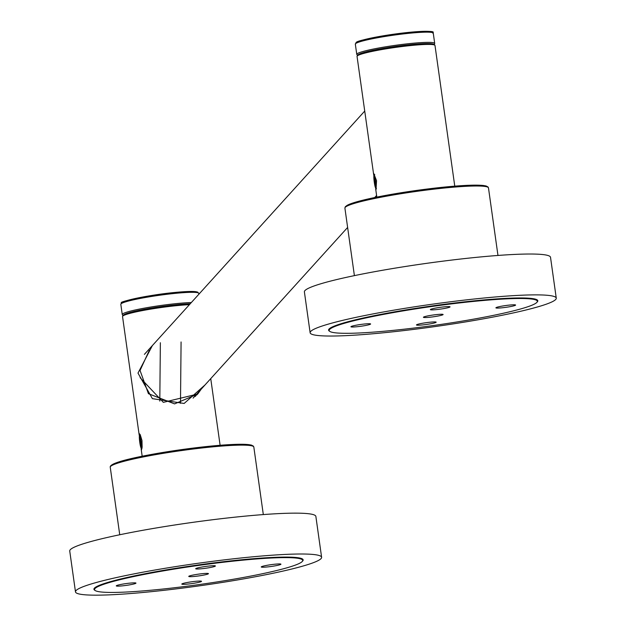 <?xml version="1.0" encoding="UTF-8"?>
<svg xmlns="http://www.w3.org/2000/svg" width="626" height="626" viewBox="0 0 626 626"><rect width="100%" height="100%" fill="white"/><g stroke="black" fill="none" stroke-linecap="round" stroke-linejoin="round"><path stroke-width="0.94" d="M432.323 316.936A9.946 0.9 -8 0 1 423.419 317.288A9.946 0.9 -8 0 1 433.137 315.011A9.946 0.9 -8 0 1 443.106 314.518A9.946 0.9 -8 0 1 432.323 316.936M515.55 305.167A9.946 0.9 -8 0 1 505.338 307.405A9.946 0.9 -8 0 1 495.902 307.828A9.946 0.9 -8 0 1 505.62 305.551A9.946 0.9 -8 0 1 515.597 305.058A9.946 0.9 -8 0 1 515.55 305.167M441.142 307.202A9.946 0.9 -8 0 1 450.047 306.857A9.946 0.9 -8 0 1 440.328 309.127A9.946 0.9 -8 0 1 430.359 309.62A9.946 0.9 -8 0 1 441.142 307.202M350.975 326.647A9.946 0.9 -8 0 1 361.179 324.401A9.946 0.9 -8 0 1 370.615 323.978A9.946 0.9 -8 0 1 360.897 326.256A9.946 0.9 -8 0 1 350.928 326.749A9.946 0.9 -8 0 1 350.975 326.647M425.383 324.604A9.946 0.9 -8 0 1 416.47 324.957A9.946 0.9 -8 0 1 426.196 322.68A9.946 0.9 -8 0 1 436.165 322.187A9.946 0.9 -8 0 1 425.383 324.604M443.185 304.948A105.113 9.531 -8 0 1 537.351 301.27A105.113 9.531 -8 0 1 434.585 325.34A105.113 9.531 -8 0 1 329.166 330.536A105.113 9.531 -8 0 1 443.185 304.948M197.667 576.069A9.946 0.9 -8 0 1 188.762 576.413A9.946 0.9 -8 0 1 198.481 574.144A9.946 0.9 -8 0 1 208.45 573.651A9.946 0.9 -8 0 1 197.667 576.069M280.894 564.292A9.946 0.9 -8 0 1 270.69 566.538A9.946 0.9 -8 0 1 261.253 566.953A9.946 0.9 -8 0 1 270.972 564.683A9.946 0.9 -8 0 1 280.941 564.19A9.946 0.9 -8 0 1 280.894 564.292M206.486 566.327A9.946 0.9 -8 0 1 215.391 565.982A9.946 0.9 -8 0 1 205.672 568.259A9.946 0.9 -8 0 1 195.703 568.752A9.946 0.9 -8 0 1 206.486 566.327M116.319 585.772A9.946 0.9 -8 0 1 126.53 583.526A9.946 0.9 -8 0 1 135.967 583.111A9.946 0.9 -8 0 1 126.249 585.388A9.946 0.9 -8 0 1 116.272 585.873A9.946 0.9 -8 0 1 116.319 585.772M190.727 583.737A9.946 0.9 -8 0 1 181.822 584.081A9.946 0.9 -8 0 1 191.54 581.804A9.946 0.9 -8 0 1 201.509 581.311A9.946 0.9 -8 0 1 190.727 583.737M208.528 564.073A105.113 9.531 -8 0 1 302.702 560.403A105.113 9.531 -8 0 1 199.937 584.465A105.113 9.531 -8 0 1 94.518 589.661A105.113 9.531 -8 0 1 208.528 564.073M373.878 176L373.73 173.449L376.531 180.64L376.03 189.788L375.545 187.69M140.122 377.713L163.339 402.346L197.714 394.028L201.267 389.082M205.023 384.935L184.146 403.457L152.392 398.652L137.994 373.096L152.392 345.544M141.038 447.84L141.453 449.984L142.133 447.238L141.985 440.516L140.208 434.624L139.222 433.599L139.371 436.15M195.547 396.172L197.886 392.815M199.42 391.125L196.987 394.81M196.893 393.91A32.622 32.302 -137.8 0 1 195.281 396.407M140.96 441.119A6.213 0.665 82.6 0 1 141.1 447.903A6.213 0.665 82.6 0 1 139.708 441.854A6.213 0.665 82.6 0 1 139.496 435.649A6.213 0.665 82.6 0 1 140.96 441.119M140.021 437.433L141.171 445.602L140.717 446.103L139.567 437.934L140.021 437.433M139.567 437.934L140.114 437.864M139.919 442.269L140.889 442.136M375.78 187.69A6.213 0.665 82.6 0 1 375.608 187.753A6.213 0.665 82.6 0 1 374.215 181.704A6.213 0.665 82.6 0 1 374.012 175.499A6.213 0.665 82.6 0 1 375.428 180.711A6.213 0.665 82.6 0 1 375.78 187.69M375.577 183.246L375.569 186.29L374.872 184.662L374.184 176.947L375.577 183.246M374.184 179.983L375.076 179.873M374.872 184.662L375.577 184.568M94.956 590.365A105.638 9.57 -8 0 1 93.939 589.285A105.638 9.57 -8 0 1 197.213 565.106A105.638 9.57 -8 0 1 303.148 559.879A105.638 9.57 -8 0 1 302.475 561.201M321.608 557.289L315.872 516.434A124.277 11.26 172 0 0 220.861 518.743A124.277 11.26 172 0 0 69.736 551.029L75.48 591.875A124.277 11.26 172 0 0 200.109 585.74A124.277 11.26 172 0 0 321.608 557.289A124.277 11.26 172 0 0 226.604 559.597A124.277 11.26 172 0 0 75.48 591.875M329.605 331.24A105.638 9.57 -8 0 1 328.587 330.152A105.638 9.57 -8 0 1 431.862 305.973A105.638 9.57 -8 0 1 537.804 300.754A105.638 9.57 -8 0 1 537.124 302.076M556.264 298.156L550.52 257.302A124.277 11.26 172 0 0 439.186 261.645A124.277 11.26 172 0 0 304.392 291.896L310.128 332.75A124.277 11.26 172 0 0 434.765 326.608A124.277 11.26 172 0 0 556.264 298.156A124.277 11.26 172 0 0 444.93 302.499A124.277 11.26 172 0 0 310.128 332.75M344.918 208.176A72.491 6.573 -8 0 1 344.903 208.09A72.491 6.573 -8 0 1 414.795 191.634A72.491 6.573 -8 0 1 488.476 187.91L497.967 255.455M487.294 186.955A71.458 6.479 172 0 0 414.678 190.703A71.458 6.479 172 0 0 345.779 206.846M119.738 534.76L110.246 467.223A72.491 6.573 -8 0 1 145.467 456.518A72.491 6.573 -8 0 1 243.819 445.141A72.491 6.573 -8 0 1 253.827 447.042L263.319 514.58M252.638 446.088A71.458 6.479 172 0 0 242.794 444.288A71.458 6.479 172 0 0 145.842 455.509A71.458 6.479 172 0 0 111.123 465.979M373.722 175.022L357.047 56.41A39.352 3.568 -8 0 1 357.227 55.996A39.352 3.568 -8 0 1 397.635 47.107A39.352 3.568 -8 0 1 434.992 45.455L454.766 186.141M433.787 44.775A38.319 3.474 172 0 0 398.512 46.042A38.319 3.474 172 0 0 358.103 54.838M434.405 44.493L434.702 43.413A39.352 3.568 172 0 0 392.087 45.808A39.352 3.568 172 0 0 356.765 54.368L357.344 55.323M355.498 44.423A39.352 3.568 -8 0 1 355.325 44.149A39.352 3.568 -8 0 1 390.655 35.596A39.352 3.568 -8 0 1 433.27 33.194L434.702 43.413M432.065 32.521A38.319 3.474 172 0 0 393.668 34.211A38.319 3.474 172 0 0 356.296 43.171M191.321 302.554A39.352 3.568 172 0 0 138.933 309.189A39.352 3.568 172 0 0 122.25 314.518L122.837 315.473M122.25 314.518L120.818 304.299A39.352 3.568 -8 0 1 137.493 298.978A39.352 3.568 -8 0 1 191.759 292.311A39.352 3.568 -8 0 1 198.763 293.351L198.88 294.212M197.558 292.671A38.319 3.474 172 0 0 190.774 291.458A38.319 3.474 172 0 0 137.939 297.953A38.319 3.474 172 0 0 121.788 303.32M189.396 304.682A39.352 3.568 172 0 0 148.55 309.487A39.352 3.568 172 0 0 122.712 316.146A39.352 3.568 172 0 0 122.539 316.56L123.197 315.097L130.067 312.429L156.962 307.186L178.512 304.533L190.241 303.751A38.319 3.474 -8 0 0 149.95 308.305A38.319 3.474 -8 0 0 123.596 314.988M328.971 329.143L329.166 330.536M537.155 299.885L537.351 301.27M94.323 588.276L94.518 589.661M302.507 559.018L302.702 560.403M488.476 187.91L488.045 187.002L486.105 185.969L483.037 185.437L454.296 186.18L408.332 191.626L360.936 200.672L349.504 204.193L345.38 206.611L344.903 208.09L354.394 275.628M253.827 447.042L253.397 446.135L251.456 445.102L248.381 444.57L219.648 445.313L145.788 455.509C121.389 460.251 109.542 464.156 110.246 467.223M375.694 189.044L376.821 197.096M357.047 56.41L357.704 54.939L364.575 52.279L391.469 47.036L413.027 44.383L430.391 43.617L433.834 44.172L434.992 45.455M364.731 111.06L144.395 354.379M376.594 195.469L374.731 197.526M347.626 227.457L193.09 398.12M356.765 54.368L355.325 44.149L356.092 42.599C356.507 40.933 370.342 37.959 397.604 33.679C445.61 28.733 430.109 33.421 433.27 33.194M120.818 304.299L121.577 302.749C116.96 302.374 155.311 292.553 190.907 291.442L197.605 292.068L198.763 293.351M197.722 394.02L174.584 403.895L148.425 393.684L140.044 370.467L149.348 350.247M220.109 445.274L210.743 378.62M142.172 456.229L141.179 449.194M139.207 435.172L122.539 316.56M180.491 403.316L181.078 341.96M159.802 401.102L160.358 342.735M141.1 447.903L141.938 448.56M139.496 435.649L140.24 434.679M375.608 187.753L376.453 188.41M374.012 175.499L374.747 174.529"/></g></svg>
